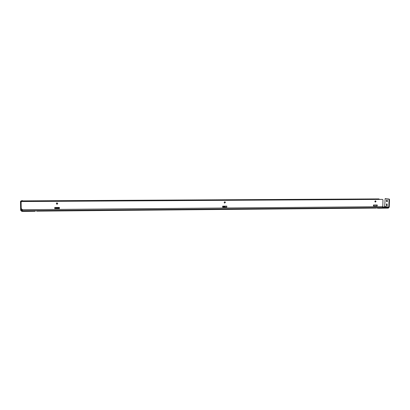 <?xml version="1.0" encoding="UTF-8"?>
<svg xmlns="http://www.w3.org/2000/svg" width="410" height="410" viewBox="0 0 410 410"><rect width="100%" height="100%" fill="white"/><g stroke="black" fill="none" stroke-linecap="round" stroke-linejoin="round"><path stroke-width="0.61" d="M373.71 204.995L373.464 205.395M57.723 203.611L57.077 202.842M59.388 207.88L55.565 207.906L55.56 207.465M225.223 206.148L225.218 206.568L222.666 206.584M379.409 199.393L378.963 198.917L23.001 200.915L22.427 201.459M373.474 204.995L377.226 204.964L377.195 205.969L373.448 205.999L373.474 204.995L373.7 205.389M57.123 202.847L57.728 203.565M55.616 207.465L55.565 207.906M55.622 207.865L59.388 207.834M222.666 206.543L225.218 206.568M225.11 206.522L225.116 206.148M23.088 200.874L378.963 198.917M36.603 210.617L36.613 211.109L37.131 211.145L375.842 208.09M376.985 204.969L376.959 205.933L373.448 205.958M57.492 204.057C56.493 204.236 56.185 203.873 56.575 202.97L57.728 203.534L57.487 204.062C56.462 204.303 56.139 203.949 56.529 203.006M59.399 208.511L54.807 208.546L54.791 207.47M224.946 201.802L225.326 202.402L224.501 203.047M226.72 206.138L226.715 207.152L222.661 207.183M375.432 200.833L375.801 201.423L375.232 202.053M382.407 199.393L21.484 201.535M59.383 207.439L59.399 208.557L54.75 208.593L54.735 207.475L59.383 207.439M225.433 202.437L224.562 203.068C223.921 202.381 224.07 201.961 224.998 201.817L225.433 202.437M226.822 207.193L222.661 207.229L222.666 206.168L226.832 206.138L226.715 207.152M376.037 201.459L375.35 202.084C374.678 201.561 374.745 201.146 375.55 200.838L376.037 201.459M22.437 209.705L382.776 206.676L382.31 207.598L22.622 210.74L22.437 209.705L21.228 208.582L21.1 202.074L21.776 201.464M382.284 199.378L21.684 201.5M382.525 199.409L382.976 199.906L382.776 206.676M382.31 207.598L22.637 210.735M382.745 206.963L384.221 206.953L384.698 206.455L385.154 198.599L388.803 199.086L389.034 199.619L388.808 207.127L388.326 207.629L377.625 207.639M389.034 199.619L389.5 199.619L389.269 207.122L388.311 208.131L378.532 208.218L378.548 207.716M377.841 207.68L377.83 208.177L375.903 207.844M377.83 208.177L378.532 208.218M387.071 205.717L387.127 203.98L386.522 203.888L386.466 205.625L387.142 205.717M387.245 200.003L386.609 199.916L386.589 201.653L387.224 201.746L387.245 200.003M387.25 205.671L386.466 205.625M386.809 203.934L386.927 205.62M386.937 199.962L387.05 201.653L386.589 201.653M387.363 201.699L387.05 201.653M389.5 199.619L389.269 199.086L385.154 198.599M35.024 210.632L21.863 210.837L21.258 210.279L21.094 201.787L21.176 201.182L22.504 200.598L22.591 201.079M21.909 200.603L20.582 201.187L20.5 201.792L20.664 210.284L21.879 211.406L34.296 211.293L34.963 211.237L34.953 210.678M35.906 210.622L34.963 211.237M36.618 211.104L36.608 210.617M37.12 210.612L37.131 211.145M375.606 208.136L375.621 207.66M384.221 206.953L388.326 207.629M384.698 206.455L388.808 207.127M389.269 199.086L388.803 199.086M385.631 198.599L385.169 198.599M21.863 210.837L22.509 210.484M21.258 210.279L22.33 209.7M34.296 211.293L34.291 210.73M21.094 201.787L20.5 201.792M20.582 201.187L21.176 201.182M375.909 207.655L375.893 208.111"/></g></svg>
